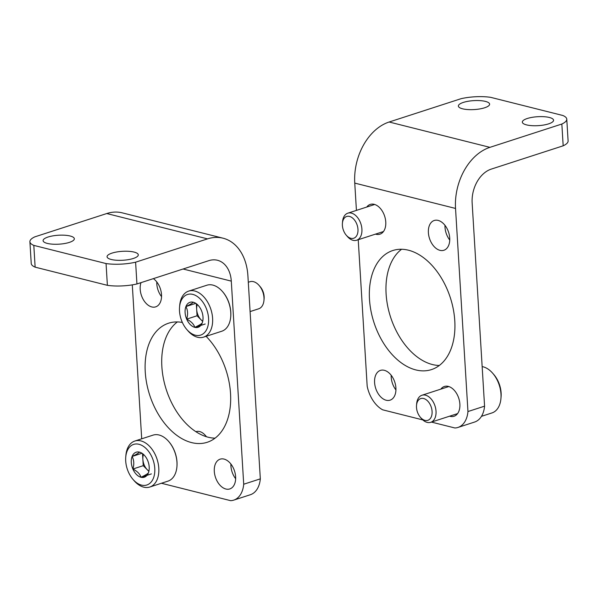 <?xml version="1.0" encoding="UTF-8"?>
<svg xmlns="http://www.w3.org/2000/svg" width="598" height="598" viewBox="0 0 598 598"><rect width="100%" height="100%" fill="white"/><g stroke="black" fill="none" stroke-linecap="round" stroke-linejoin="round"><path stroke-width="0.9" d="M454.779 320.782A62.596 40.148 72 0 1 431.442 369.601A62.596 40.148 72 0 1 373.944 322.442A62.596 40.148 72 0 1 392.841 250.517A62.596 40.148 72 0 1 454.779 320.782M440.846 389.126A15.645 10.039 72 0 1 444.381 386.48A15.645 10.039 72 0 1 459.869 404.046A15.645 10.039 72 0 1 454.031 416.253A15.645 10.039 72 0 1 449.621 416.186M395.913 387.967A15.645 10.039 72 0 1 390.075 400.167A15.645 10.039 72 0 1 375.708 388.379A15.645 10.039 72 0 1 380.425 370.394A15.645 10.039 72 0 1 395.913 387.967M449.718 238.056A15.645 10.039 72 0 1 443.88 250.263A15.645 10.039 72 0 1 429.506 238.475A15.645 10.039 72 0 1 434.23 220.49A15.645 10.039 72 0 1 449.718 238.056M366.738 207.05A15.645 10.039 72 0 1 370.274 204.411A15.645 10.039 72 0 1 385.762 221.978A15.645 10.039 72 0 1 379.924 234.184A15.645 10.039 72 0 1 375.507 234.117M358.224 239.723L367.179 386.203A27.03 17.335 72 0 0 382.675 409.817L422.793 419.908M431.435 422.083L454.921 427.989A27.03 17.335 72 0 0 457.948 427.45L474.558 422.061A27.03 17.335 -108 0 0 484.574 406.162L472.151 203.058A28.45 20.25 -75.9 0 1 491.25 169.114L563.174 145.807A27.03 7.737 -3.5 0 0 568.1 140.926L566.769 119.159A27.03 7.737 176.5 0 1 561.843 124.033L489.919 147.347A51.211 36.456 -75.9 0 0 455.534 208.44L467.957 411.544A27.03 17.335 72 0 1 457.948 427.45M356.43 210.391L354.756 183.1A51.211 36.456 -75.9 0 1 389.141 122.007L461.058 98.692A27.03 7.737 176.5 0 1 490.614 97.325L562.86 115.496A27.03 7.737 176.5 0 1 566.769 119.159M401.602 249.246A62.596 40.148 -108 0 0 390.554 317.052A62.596 40.148 -108 0 0 439.283 365.483M391.182 375.245A15.645 10.039 -108 0 0 395.943 389.933M444.979 225.341A15.645 10.039 -108 0 0 449.741 240.03M526.532 124.885A15.645 4.478 176.5 0 1 522.331 122.134A15.645 4.478 176.5 0 1 532.093 117.35A15.645 4.478 176.5 0 1 549.368 117.477A15.645 4.478 176.5 0 1 553.569 120.228A15.645 4.478 176.5 0 1 543.806 125.012A15.645 4.478 176.5 0 1 526.532 124.885M462.575 108.799A15.645 4.478 176.5 0 1 458.374 106.055A15.645 4.478 176.5 0 1 468.137 101.271A15.645 4.478 176.5 0 1 485.412 101.398A15.645 4.478 176.5 0 1 489.613 104.142A15.645 4.478 176.5 0 1 479.85 108.926A15.645 4.478 176.5 0 1 462.575 108.799M467.957 411.544L484.574 406.162M563.174 145.807L561.843 124.033M481.457 416.335L491.967 412.934A24.182 15.511 -108 0 0 500.937 398.545L501.079 396.855A21.341 13.687 -108 0 0 493.858 374.587L492.752 373.309A24.182 15.511 -108 0 0 483.094 366.798A24.182 15.511 -108 0 0 482.152 366.596M500.937 398.545A24.182 15.511 -108 0 0 492.752 373.309M420.394 417.299L421.478 418.555A14.225 9.127 -108 0 0 430.717 422.315A14.225 9.127 -108 0 0 435.688 408.591A14.225 9.127 -108 0 0 425.499 395.181A14.225 9.127 -108 0 0 421.941 395.248A14.225 9.127 -108 0 0 416.664 403.71L416.522 405.369A11.437 7.333 -108 0 0 420.394 417.299A11.437 7.333 -108 0 0 431.928 414.586A11.437 7.333 -108 0 0 423.623 398.507A11.437 7.333 -108 0 0 416.522 405.369M346.287 235.231L347.371 236.487A14.225 9.127 -108 0 0 356.61 240.246A14.225 9.127 -108 0 0 361.581 226.522A14.225 9.127 -108 0 0 351.392 213.105A14.225 9.127 -108 0 0 347.834 213.18A14.225 9.127 -108 0 0 342.557 221.641L342.415 223.293A11.437 7.333 -108 0 0 346.287 235.231A11.437 7.333 -108 0 0 357.813 232.51A11.437 7.333 -108 0 0 349.516 216.431A11.437 7.333 -108 0 0 342.415 223.293M177.359 321.933A62.596 40.148 -108 0 0 161.864 366.641A62.596 40.148 -108 0 0 215.033 438.17M230.888 464.018A15.645 10.039 -108 0 0 230.91 465.992A15.645 10.039 -108 0 0 235.649 478.706M156.781 281.942A15.645 10.039 -108 0 0 156.803 283.915A15.645 10.039 -108 0 0 161.542 296.63M29.9 241.727L31.231 263.494A27.03 7.737 -3.5 0 0 35.14 267.156L107.386 285.328A27.03 7.737 -3.5 0 0 136.942 283.96L208.859 260.646A28.45 20.25 104.1 0 1 217.463 260.265A28.45 20.25 104.1 0 1 231.291 281.127L243.715 484.231A27.03 17.335 72 0 1 233.698 500.137L250.308 494.748A27.03 17.335 -108 0 0 260.324 478.849L247.901 275.745A51.211 36.456 104.1 0 0 223.017 238.191A51.211 36.456 104.1 0 0 207.528 238.879L135.604 262.193A27.03 7.737 176.5 0 1 106.055 263.561L33.809 245.389A27.03 7.737 176.5 0 1 29.9 241.727A27.03 7.737 176.5 0 1 34.826 236.853L106.75 213.538A51.211 36.456 104.1 0 1 122.239 212.851L223.017 238.191M206.093 336.315A62.596 40.148 72 0 1 230.679 397.707A62.596 40.148 72 0 1 207.192 442.288A62.596 40.148 72 0 1 145.254 372.023A62.596 40.148 72 0 1 168.591 323.204A62.596 40.148 72 0 1 182.36 322.464M224.048 459.085A15.645 10.039 72 0 1 235.253 473.84A15.645 10.039 72 0 1 229.789 488.94A15.645 10.039 72 0 1 214.301 471.374A15.645 10.039 72 0 1 220.139 459.167A15.645 10.039 72 0 1 224.048 459.085M153.365 278.638A15.645 10.039 72 0 1 161.482 294.216A15.645 10.039 72 0 1 155.682 306.864A15.645 10.039 72 0 1 140.194 289.297A15.645 10.039 72 0 1 140.993 282.645M132.293 284.865L141.704 438.805M233.698 500.137A27.03 17.335 72 0 1 230.671 500.675L161.415 483.259M70.138 236.001A15.645 4.478 176.5 0 1 74.339 238.751A15.645 4.478 176.5 0 1 64.577 243.536A15.645 4.478 176.5 0 1 47.302 243.408A15.645 4.478 176.5 0 1 43.101 240.658A15.645 4.478 176.5 0 1 52.863 235.874A15.645 4.478 176.5 0 1 70.138 236.001M134.094 252.087A15.645 4.478 176.5 0 1 138.295 254.83A15.645 4.478 176.5 0 1 128.533 259.614A15.645 4.478 176.5 0 1 111.258 259.487A15.645 4.478 176.5 0 1 107.057 256.744A15.645 4.478 176.5 0 1 116.819 251.96A15.645 4.478 176.5 0 1 134.094 252.087M35.14 267.156L33.809 245.389M107.386 285.328L106.055 263.561M260.324 478.849L243.715 484.231M136.942 283.96L135.604 262.193M148.379 472.936C147.609 473.825 145.157 475.275 141.008 477.271C139.992 473.997 137.278 471.254 132.876 469.034C134.288 464.317 134.034 460.124 132.106 456.468C136.217 454.487 138.676 453.045 139.476 452.133A13.141 8.432 72 0 1 144.723 455.669A13.141 8.432 72 0 1 147.609 460.363A13.141 8.432 72 0 1 149.171 469.385A13.141 8.432 72 0 1 148.379 472.936A13.141 8.432 72 0 1 141.008 477.271A13.141 8.432 72 0 1 132.876 469.034A13.141 8.432 72 0 1 132.106 456.468A13.141 8.432 72 0 1 139.476 452.133M138.998 444.292A21.341 13.687 72 0 1 154.486 474.296A21.341 13.687 72 0 1 132.965 479.364A21.341 13.687 72 0 1 125.744 457.096A21.341 13.687 72 0 1 138.998 444.292M125.744 457.096L125.886 455.407A24.182 15.511 72 0 1 134.864 441.025A24.182 15.511 72 0 1 140.904 440.898A24.182 15.511 72 0 1 158.223 463.704A24.182 15.511 72 0 1 149.777 487.034A24.182 15.511 72 0 1 134.072 480.643L132.965 479.364M134.864 441.025L153.028 435.135A24.182 15.511 72 0 1 159.075 435.008A24.182 15.511 72 0 1 168.733 441.518A24.182 15.511 72 0 1 176.918 466.761A24.182 15.511 72 0 1 167.941 481.143L149.777 487.034M168.875 441.683A23.471 15.055 72 0 1 169.01 441.84A23.471 15.055 72 0 1 176.948 466.335A23.471 15.055 72 0 1 176.933 466.545M195.89 431.711L196.107 431.636A14.225 9.127 72 0 1 199.665 431.562A14.225 9.127 72 0 1 205.346 435.396A14.225 9.127 72 0 1 206.392 436.727M205.346 435.396L206.43 436.652A11.437 7.333 72 0 1 206.534 436.772M148.842 471.075A11.384 7.303 72 0 1 147.325 469.789A11.384 7.303 72 0 1 142.87 459.384L143.258 465.67L148.797 471.276M142.541 453.949L142.87 459.384A11.384 7.303 72 0 1 143.43 454.6M141.659 453.366L132.106 456.468M143.258 465.67L132.876 469.034M151.391 473.9L141.008 477.271M202.184 323.032C201.414 323.922 198.962 325.364 194.813 327.36C193.797 324.094 191.083 321.35 186.681 319.13C188.093 314.406 187.839 310.22 185.911 306.565C190.022 304.584 192.481 303.141 193.274 302.229A13.141 8.432 72 0 1 198.529 305.765A13.141 8.432 72 0 1 201.414 310.459A13.141 8.432 72 0 1 202.976 319.481A13.141 8.432 72 0 1 202.184 323.032A13.141 8.432 72 0 1 194.813 327.36A13.141 8.432 72 0 1 186.681 319.13A13.141 8.432 72 0 1 185.911 306.565A13.141 8.432 72 0 1 193.274 302.229M192.795 294.388A21.341 13.687 72 0 1 208.291 324.393A21.341 13.687 72 0 1 186.77 329.461A21.341 13.687 72 0 1 179.549 307.193A21.341 13.687 72 0 1 192.795 294.388M179.549 307.193L179.692 305.503A24.182 15.511 72 0 1 188.662 291.114A24.182 15.511 72 0 1 194.709 290.994A24.182 15.511 72 0 1 212.028 313.793A24.182 15.511 72 0 1 203.582 337.13A24.182 15.511 72 0 1 187.877 330.739L186.77 329.461M188.662 291.114L206.833 285.231A24.182 15.511 72 0 1 212.873 285.104A24.182 15.511 72 0 1 222.538 291.615A24.182 15.511 72 0 1 230.716 316.85A24.182 15.511 72 0 1 221.746 331.24L203.582 337.13M222.68 291.779A23.471 15.055 72 0 1 222.815 291.936A23.471 15.055 72 0 1 230.753 316.432A23.471 15.055 72 0 1 230.738 316.641M248.297 282.256L249.912 281.733A14.225 9.127 72 0 1 253.47 281.658A14.225 9.127 72 0 1 259.151 285.493A14.225 9.127 72 0 1 263.965 300.338A14.225 9.127 72 0 1 258.687 308.8L250.091 311.58M259.151 285.493L260.235 286.748A11.437 7.333 72 0 1 264.107 298.679L263.965 300.338M202.647 321.163A11.384 7.303 72 0 1 201.13 319.885A11.384 7.303 72 0 1 196.675 309.48L197.056 315.766L202.602 321.373M196.346 304.046L196.675 309.48A11.384 7.303 72 0 1 197.235 304.696M195.464 303.463L185.911 306.565M197.056 315.766L186.681 319.13M205.196 323.996L194.813 327.36M354.756 183.1L455.534 208.44M389.141 122.007L489.919 147.347M231.291 281.127L183.078 269.003M207.528 238.879L106.75 213.538M448.799 386.547L421.941 395.248M457.575 413.607L430.717 422.315M374.692 204.471L347.834 213.18M383.468 231.538L356.61 240.246M176.948 466.335L176.918 466.761M230.753 316.432L230.716 316.85"/></g></svg>
